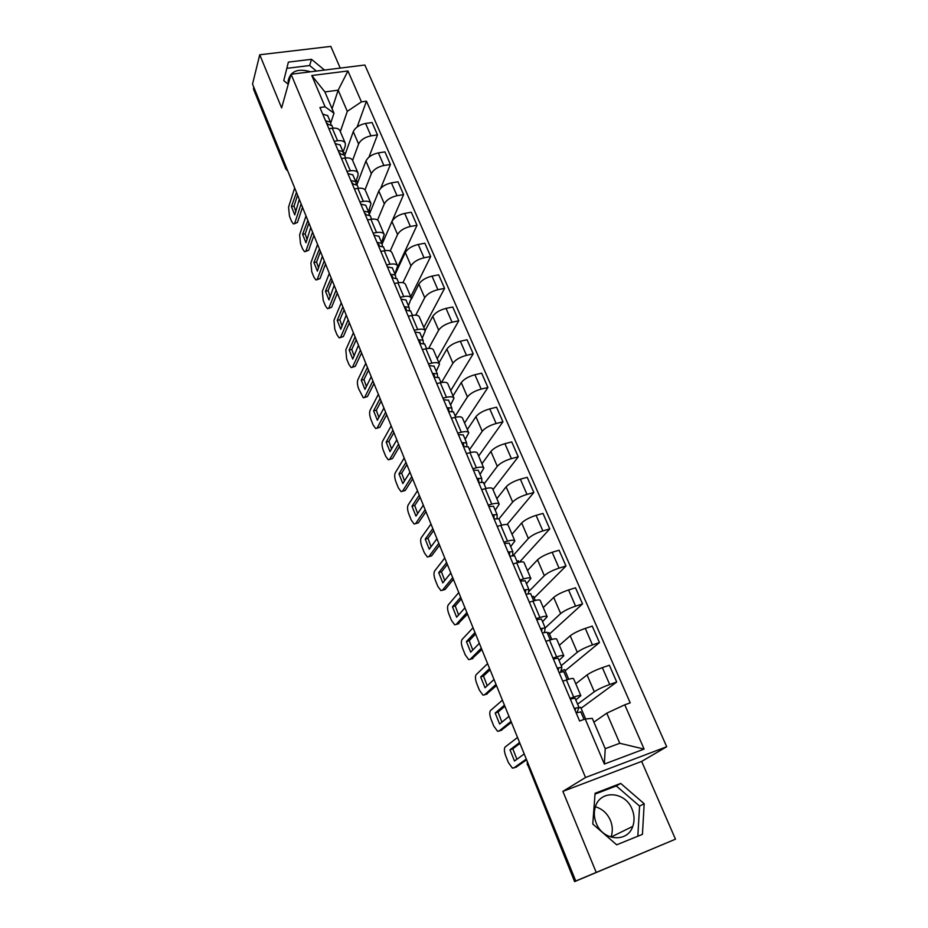 <?xml version="1.0" encoding="UTF-8"?>
<svg xmlns="http://www.w3.org/2000/svg" width="928" height="928" viewBox="0 0 928 928"><rect width="100%" height="100%" fill="white"/><g stroke="black" fill="none" stroke-linecap="round" stroke-linejoin="round"><path stroke-width="1.39" d="M595.382 806.792C602.202 808.752 607.202 813.253 610.392 820.306C612.712 826.048 612.909 831.639 610.984 837.091L632.768 826.384C627.583 842.949 602.84 840.942 596.263 823.229C594.013 817.626 593.723 812.162 595.37 806.838C600.184 789.612 625.24 791.282 632.026 809.077C634.462 815.004 634.706 820.77 632.768 826.384M340.24 68.092L330.809 46.4L259.747 54.764L252.532 84.065L575.754 881.008L675.468 839.19L641.654 761.401L666.71 746.738L364.855 65.018L291.067 74.24L585.522 777.49L562.878 791.375L596.031 871.96M675.468 839.19L574.618 881.6L527.638 764.533L574.618 881.6M288.399 83.752L288.109 80.956C290.36 71.131 297.865 68.08 310.648 71.792M259.747 54.764L281.625 107.915L291.067 74.24M253.576 89.343L285.789 167.887L287.297 169.778M253.773 87.116L253.495 88.218M575.012 881.414L575.754 881.008M577.599 704.213L594.291 691.754C597.806 689.4 602.933 686.975 609.684 684.493L616.714 682.034L609.371 665.237L602.353 667.65C595.625 670.086 590.521 672.522 587.064 674.946L575.766 683.797M580.812 695.606L573.597 678.704C573.226 678.078 570.836 678.496 566.428 679.969L573.69 697.09C578.098 695.582 580.487 695.107 580.835 695.675L575.778 699.909M573.69 697.09L570.024 698.366M585.603 718.956L580.65 707.298L578.736 707.971M581.056 708.25L616.714 682.034M566.428 679.969L562.762 681.233M561.243 665.678L577.297 652.256C580.696 649.739 585.754 647.292 592.47 644.914L599.465 642.57L592.261 626.122L585.29 628.407C578.585 630.75 573.562 633.209 570.21 635.796L559.352 645.285M552.972 658.103L556.626 656.885C561.022 655.458 563.424 655.098 563.83 655.806L559.004 660.411M568.725 679.238L564.618 669.587L560.988 670.828M565.129 670.77L599.465 642.57M563.795 655.725L556.742 639.183C556.313 638.418 553.9 638.731 549.515 640.123L545.873 641.318M544.481 632.223L545.212 627.92L560.651 613.559C563.934 610.902 568.922 608.432 575.592 606.135L582.552 603.908L575.511 587.795L568.551 589.964C561.892 592.215 556.951 594.709 553.703 597.423L543.251 607.538M536.28 618.663L539.91 617.503C544.295 616.157 546.72 615.902 547.184 616.737L542.578 621.714M551.812 639.438L548.912 632.618L547.404 633.105M549.492 633.998L582.552 603.908M547.137 616.644L540.235 600.462C539.748 599.569 537.324 599.778 532.95 601.089L529.32 602.226M528.635 591.728L544.33 575.65C547.52 572.843 552.427 570.337 559.062 568.133L565.987 566.022L559.085 550.223L552.16 552.288C545.548 554.457 540.664 556.974 537.532 559.828L527.475 570.546M519.935 580.035L523.543 578.933C527.904 577.668 530.352 577.518 530.862 578.48L526.466 583.793M535.236 600.451L533.496 596.344L531.999 596.808M534.168 597.922L565.987 566.022M530.816 578.364L524.053 562.519C523.52 561.51 521.072 561.614 516.722 562.855L513.114 563.934M513.335 555.338L528.345 538.484C531.419 535.549 536.256 533.02 542.857 530.897L549.759 528.902L542.984 513.416L536.094 515.365C529.517 517.453 524.714 519.993 521.675 522.974L512.012 534.261M503.916 542.184L507.512 541.14C511.85 539.945 514.309 539.899 514.878 540.978L510.69 546.615M519.007 562.252L518.369 560.767L516.884 561.208M519.471 562.159L549.759 528.902M514.82 540.85L508.208 525.329C507.616 524.204 505.157 524.216 500.818 525.387L497.234 526.408M498.928 518.914L512.662 502.048C515.643 498.986 520.422 496.434 526.976 494.404L533.844 492.501L527.208 477.317L520.353 479.173C513.81 481.18 509.066 483.743 506.12 486.852L496.84 498.672M488.209 505.099L491.794 504.113C496.12 502.988 498.591 503.022 499.206 504.217L495.216 510.18M507.048 524.587L533.844 492.501M499.148 504.078L492.664 488.882C492.026 487.641 489.555 487.571 485.24 488.662L481.667 489.636M484.091 483.964L497.292 466.332C500.18 463.142 504.89 460.578 511.398 458.618L518.242 456.82L511.734 441.925L504.902 443.677C498.406 445.614 493.731 448.189 490.877 451.426L481.957 463.768M472.828 468.744L476.389 467.805C480.692 466.749 483.175 466.877 483.836 468.188L480.043 474.452M492.988 489.659L518.242 456.82M483.778 468.037L477.433 453.154C476.748 451.797 474.266 451.634 469.962 452.667L466.401 453.583M469.522 449.674L482.224 431.3C485.019 427.994 489.648 425.407 496.132 423.516L502.941 421.822L496.561 407.218L489.764 408.877C483.302 410.733 478.686 413.331 475.925 416.672L467.352 429.525M457.736 433.109L461.286 432.216C465.578 431.23 468.072 431.439 468.768 432.854L465.172 439.408M478.651 456.019L502.941 421.822M468.71 432.692L462.492 418.11C461.761 416.66 459.267 416.405 454.987 417.368L451.449 418.238M455.242 416.022L467.434 396.929C470.136 393.518 474.718 390.908 481.156 389.099L487.931 387.498L481.667 373.172L474.904 374.738C468.478 376.524 463.93 379.134 461.262 382.591L453.026 395.92M442.946 398.158L446.472 397.323C450.741 396.395 453.247 396.685 454.001 398.205L450.567 405.037M464.568 423.006L487.931 387.498M453.931 398.031L447.83 383.74C447.064 382.185 444.558 381.86 440.301 382.765L436.775 383.577M441.496 382.51L452.922 363.219C455.544 359.704 460.068 357.083 466.471 355.343L473.21 353.823L467.062 339.764L460.334 341.249C453.943 342.954 449.454 345.587 446.867 349.148L438.956 362.929M428.434 363.88L431.949 363.092C436.206 362.233 438.724 362.604 439.501 364.217L436.253 371.316M450.741 390.572L473.21 353.823M439.431 364.031L433.457 350.03C432.657 348.383 430.128 347.977 425.894 348.812L422.391 349.578M428.643 348.406L438.689 330.148C441.229 326.528 445.684 323.884 452.052 322.213L458.768 320.786L452.736 306.994L446.032 308.386C439.686 310.022 435.255 312.678 432.75 316.344L425.152 330.554M414.213 330.264L417.704 329.521C421.938 328.721 424.467 329.162 425.291 330.867L422.205 338.221M437.169 358.73L458.768 320.786M425.21 330.681L419.352 316.947C418.516 315.207 415.976 314.731 411.754 315.508L408.274 316.228M415.767 315.149L424.722 297.679C427.182 293.967 431.578 291.311 437.9 289.698L444.582 288.353L438.666 274.816L431.996 276.126C425.685 277.704 421.324 280.372 418.888 284.13L411.464 299.06M400.246 297.285L403.726 296.577C407.937 295.835 410.478 296.357 411.336 298.143L408.413 305.741M423.829 327.456L444.582 288.353M411.255 297.946L405.513 284.49C404.631 282.657 402.091 282.112 397.892 282.831L394.423 283.516M402.938 282.692L411.011 265.826C413.389 262.009 417.728 259.33 424.026 257.798L430.673 256.534L424.862 243.24L418.226 244.47C411.951 245.99 407.636 248.669 405.292 252.52L395.108 274.41M386.547 264.909L390.004 264.26C394.203 263.564 396.743 264.155 397.648 266.034L394.876 273.864M410.733 296.74L430.673 256.534M397.555 265.826L391.929 252.625C391.013 250.711 388.461 250.096 384.285 250.757L380.828 251.395M390.189 250.989L397.555 234.54C399.864 230.631 404.132 227.952 410.396 226.467L417.008 225.284L411.301 212.234L404.701 213.394C398.46 214.844 394.203 217.535 391.929 221.479L382.069 244.157M373.102 233.148L376.548 232.534C380.712 231.896 383.276 232.557 384.204 234.517L381.582 242.568M397.787 266.719L417.008 225.284M384.111 234.297L378.589 221.351C377.65 219.356 375.086 218.672 370.922 219.286L367.488 219.878M377.545 220.04L384.331 203.824C386.57 199.833 390.792 197.13 397.01 195.715L403.599 194.602L397.996 181.795L391.419 182.874C385.224 184.266 381.014 186.969 378.81 190.994L369.193 214.623M359.902 201.968L363.324 201.388C367.476 200.796 370.04 201.527 371.014 203.568L368.544 211.839M382.359 240.781L382.939 242.15L403.599 194.602M370.91 203.336L365.493 190.646C364.518 188.57 361.955 187.816 357.802 188.384L354.392 188.941M365.017 189.822L371.351 173.652C373.52 169.592 377.684 166.878 383.867 165.509L390.421 164.476L384.923 151.89L378.38 152.9C372.209 154.234 368.068 156.948 365.934 161.054L356.944 184.602M346.944 171.344L350.355 170.81C354.484 170.265 357.06 171.065 358.057 173.176L357.941 175.798L355.726 181.656L350.819 180.508M380.735 188.233L390.421 164.476M357.953 172.944L352.64 160.486C351.631 158.34 349.056 157.516 344.926 158.038L341.527 158.56M352.594 160.37L358.602 144.026C360.702 139.884 364.82 137.158 370.968 135.848L377.487 134.885L372.082 122.531L365.574 123.459C359.438 124.735 355.343 127.472 353.278 131.648L344.682 155.66M334.219 141.288L337.606 140.778C341.724 140.29 344.3 141.137 345.332 143.33L345.251 146.021L343.093 152.122M357.674 182.7L356.944 180.983L355.911 181.146M368.95 157.168L377.487 134.885M345.228 143.086L340.008 130.871C338.975 128.644 336.4 127.774 332.282 128.238L328.906 128.725M606.773 713.168L624.764 704.816L644.102 749.082L604.36 764.046L585.22 718.991L592.284 718.365L605.23 748.676L619.765 743.282L606.773 713.168L593.897 722.135M332.073 108.715L338.175 90.178L324.904 91.93L333.987 113.204L325.078 106.813L319.928 107.52L579.606 721.01L585.22 718.991M325.078 106.813L311.785 75.528L347.942 70.969L361.433 101.848L347.304 111.36L338.175 90.178L347.942 70.969M624.764 704.816L630.216 702.856L366.456 101.164L361.433 101.848M666.71 746.738L585.522 777.49M641.654 761.401L562.878 791.375M595.068 793.289L592.783 824.029L616.679 844.805L642.443 834.353L644.171 803.706L620.693 783.418L595.068 793.289M324.522 70.052L311.495 59.311L288.376 62.106L283.771 80.585L288.248 84.286M340.321 131.602L347.304 111.36M333.987 113.204L330.681 123.146M357.164 126.962L366.456 101.164M345.367 153.758L344.961 152.807L343.267 153.062M369.274 210.006L370.191 212.164M644.102 749.082L619.765 743.282M604.36 764.046L605.23 748.676M324.904 91.93L311.785 75.528M637.826 836.221L639.578 806.084L616.273 785.935L595.01 794.136M616.273 785.935L620.693 783.418M639.578 806.084L644.171 803.706M316.378 71.073L309.662 65.528L286.822 68.336M309.662 65.528L311.495 59.311M575.058 710.291L575.615 708.76L574.478 708.911M576.949 712.634L578.944 707.38L574.293 708.458M574.977 698.123L570.326 699.086M519.935 743.421L512.813 748.792L516.908 759.266M526.605 759.835L515.98 767.236M580.812 711.88L576.172 712.913M519.982 743.514L519.471 742.644L509.982 749.812L512.813 748.792M523.821 752.979L524.1 754.035L514.495 761.018L509.982 749.812M517.534 737.47L505.226 746.936C503.962 748.467 504.124 751.425 505.69 755.821L508.44 762.677L512.418 768.129L516.536 767.027M526.292 759.058L513.706 768.059M558.18 670.387L558.61 668.612L557.461 668.682M560.686 671.942L561.904 667.232L557.218 668.125M558.018 658.196L553.332 658.938M504.878 706.254L498.011 712.078L501.92 722.158M511.409 722.367L501.004 730.44M563.737 671.675L559.062 672.487M504.82 706.127L504.322 705.28L495.192 713.052L498.011 712.078M508.59 715.418L508.857 716.462L499.624 724.049L495.192 713.052M502.419 700.211L490.576 710.442C489.369 712.054 489.532 715.024 491.086 719.339L493.777 726.067L497.57 731.287L501.712 730.185M511.015 721.381L498.904 731.171M541.627 631.295L541.952 629.277L540.78 629.288M545.212 627.92L540.502 628.627M541.407 619.08L536.686 619.626M490.088 669.796L483.488 676.036L487.212 685.757M496.503 685.595L486.307 694.318M547.01 632.281L542.3 632.896M489.949 669.448L489.462 668.636L480.681 676.976L483.488 676.036M493.65 678.565L493.905 679.598L485.031 687.764L480.681 676.976M487.594 663.636L476.203 674.621C475.032 676.315 475.217 679.284 476.737 683.542L479.382 690.142L483.001 695.13L487.165 694.028M496.016 684.412L484.37 694.979M525.422 593.004L525.631 590.742L524.448 590.695M528.45 593.398L528.856 589.396L524.123 589.93M525.144 580.754L520.388 581.114M475.577 634.01L469.22 640.668L472.781 650.029M481.864 649.519L471.888 658.857M530.63 593.688L525.886 594.117M475.356 633.464L474.881 632.664L466.436 641.561L469.22 640.668M478.976 642.408L479.242 643.429L470.693 652.164L466.436 641.561M473.036 627.769L462.086 639.462C460.972 641.225 461.158 644.206 462.654 648.394L465.253 654.878L468.71 659.646L472.886 658.532M481.307 648.15L470.102 659.437M509.53 555.478L509.634 552.995L508.44 552.879M512.65 555.408L512.824 551.661L508.068 552.021M509.194 543.205L504.414 543.379M461.332 598.896L455.23 605.949L458.618 614.962M467.503 614.116L457.736 624.045M514.576 555.884L509.808 556.116M461.03 598.142L460.566 597.377L452.446 606.796L455.23 605.949M464.592 606.924L464.847 607.944L456.634 617.201L452.446 606.796M458.757 592.551L448.224 604.94C447.157 606.784 447.354 609.766 448.827 613.884L451.379 620.252L454.685 624.811L458.873 623.686M466.877 612.561L456.1 624.556M493.963 518.682L493.963 515.991L492.745 515.806M497.106 518.207L497.118 514.669L492.35 514.866M493.568 506.398L488.766 506.398M447.354 564.421L441.473 571.857L444.721 580.534M453.409 579.362L445.115 589.477L443.839 589.86M498.846 518.822L494.044 518.88M446.971 563.482L446.519 562.728L438.712 572.669L441.473 571.857M450.463 572.1L450.718 573.098L442.818 582.888L438.712 572.669M444.744 557.995L434.617 571.033C433.585 572.947 433.805 575.94 435.255 579.988L437.761 586.252L440.904 590.614L445.115 589.477M452.713 577.634L442.354 590.301M478.686 482.351L478.593 479.718L477.363 479.474M481.829 481.76L481.725 478.407L476.934 478.454M478.245 470.322L473.419 470.148M433.62 530.572L427.982 538.368L431.068 546.743M439.57 545.246L431.59 555.872L430.209 556.278M483.418 482.502L478.593 482.386M433.167 529.447L432.726 528.728L425.221 539.145L427.982 538.368M436.601 537.915L436.856 538.901L429.258 549.179L425.221 539.145M430.986 524.053L421.254 537.741C420.268 539.725 420.488 542.706 421.915 546.708L424.374 552.844L427.39 557.032L431.59 555.872M438.805 543.344L428.84 556.661M463.687 446.53L463.536 444.152L462.295 443.862M466.819 446.043L466.633 442.853L461.819 442.749M463.223 434.942L458.374 434.606M420.14 497.327L414.723 505.482L417.658 513.544M425.987 511.746L418.319 522.87L415.57 523.647L418.319 522.87M468.292 446.878L463.455 446.6M419.618 496.028L419.178 495.332L411.974 506.224L414.723 505.482M422.982 504.345L423.238 505.331L415.941 516.084L411.974 506.224M417.472 490.738L408.123 505.029C407.183 507.082 407.404 510.075 408.819 514.008L411.232 520.04L414.108 524.042L415.582 523.624L425.152 509.669M448.943 411.417L448.758 409.271L447.505 408.923M452.087 411.034L451.832 407.995L447.006 407.74M448.491 400.246L443.619 399.759M406.905 464.684L401.696 473.176L404.504 480.936M412.647 478.836L405.269 490.448L402.474 491.272M453.467 411.951L448.607 411.522M406.302 463.211L405.884 462.538L398.959 473.883L401.696 473.176M409.619 471.378L409.863 472.352L402.856 483.558L398.959 473.883M404.202 458.014L395.224 472.897C394.319 475.008 394.562 478.001 395.943 481.876L398.321 487.803L401.07 491.643L405.269 490.448M411.742 476.609L402.555 491.167M434.478 376.988L434.269 375.063L433.005 374.668M437.622 376.71L437.308 373.798L432.471 373.404M434.049 366.212L429.154 365.574M393.89 432.61L388.89 441.426L391.57 448.908M399.539 446.519L392.463 458.583L389.609 459.476M438.921 377.696L434.037 377.116M393.228 430.986L392.822 430.325L386.176 442.099L388.89 441.426M396.488 439.002L396.732 439.965L390.004 451.611L386.176 442.099M391.164 425.882L382.545 441.322C381.686 443.491 381.93 446.484 383.287 450.3L385.63 456.135L388.264 459.812L392.463 458.583M398.576 444.141L389.748 459.267M420.28 343.221L420.048 341.504L418.783 341.063M423.412 343.047L423.064 340.251L418.215 339.718M419.862 332.827L414.955 332.038M381.118 401.105L376.316 410.234L378.868 417.438M386.663 414.77L379.865 427.274L376.977 428.226M424.653 344.091L419.746 343.36M380.387 399.318L379.981 398.68L373.613 410.872L376.316 410.234M383.589 407.195L383.832 408.158L377.371 420.222L373.613 410.872M378.357 394.307L370.086 410.292C369.263 412.519 369.518 415.512 370.864 419.27L373.16 425.001L375.678 428.539L379.865 427.274M385.63 412.252L377.162 427.936M406.325 310.103L406.104 308.572L404.817 308.084M409.468 310.022L409.086 307.33L404.225 306.669M405.954 300.057L401.035 299.141M368.555 370.144L363.95 379.575L366.386 386.5M374.007 383.577L367.488 396.511L364.565 397.509M410.652 311.124L405.733 310.242M367.778 368.207L367.372 367.592L361.259 380.178L363.95 379.575M370.91 375.944L371.154 376.896L364.959 389.377L361.259 380.178M365.771 363.277L357.837 379.796C357.06 382.069 357.326 385.062 358.637 388.774L363.312 397.799L367.488 396.511M372.928 380.909L364.797 397.126M392.637 277.6L392.416 276.266L391.129 275.72M395.78 277.611L395.374 275.036L390.502 274.247M392.3 267.902L387.37 266.846M356.224 339.729L351.805 349.438L354.125 356.108M361.572 352.918L355.32 366.258L352.362 367.314M396.917 278.76L391.976 277.75M355.378 337.641L354.983 337.038L349.125 350.018L351.805 349.438M358.463 345.239L352.756 359.055L349.125 350.018M353.406 332.792L345.808 349.81L346.631 358.788L348.847 364.321L351.155 367.581L355.32 366.258M360.435 350.123L352.652 366.85M379.181 245.711L378.984 244.54L377.684 243.96M382.336 245.816L381.907 243.322L377.023 242.417M378.902 236.338L373.949 235.155M344.091 309.824L339.857 319.812L342.061 326.227M349.357 322.793L343.36 336.528L340.356 337.63M383.426 246.999L378.485 245.862M343.186 307.597L342.815 307.006L337.189 320.357L339.857 319.812M346.225 315.068L340.762 329.243L337.189 320.357M341.26 302.83L333.964 320.322L334.811 329.312L336.992 334.753L339.207 337.873L343.36 336.528M348.162 319.858L340.692 337.084M365.98 214.403L364.484 212.779M369.135 214.6L368.694 212.199L363.799 211.178M365.748 205.355L360.783 204.044M332.166 280.418L328.118 290.684L330.206 296.844M337.34 293.178L331.598 307.284L328.57 308.456M370.191 215.818L365.226 214.554M331.215 278.064L325.461 291.195L328.118 290.684M334.196 285.406L328.976 299.93L325.461 291.195M329.312 273.377L322.329 291.334L323.199 300.312L325.345 305.672L327.456 308.676L331.598 307.284M336.098 290.116L328.953 307.818M353.011 183.663L351.526 182.166M356.166 183.953L355.714 181.633M352.826 174.928L347.861 173.501M320.45 251.511L316.564 262.032L318.559 267.96M325.531 264.051L320.032 278.528L316.97 279.757M357.187 185.206L352.222 183.814M319.429 249.017L313.919 262.52L316.564 262.032M322.364 256.244L317.376 271.115L313.919 262.52M317.573 244.424L310.892 262.821L311.773 271.8L313.884 277.066L315.914 279.954L320.032 278.528M324.243 260.884L317.388 279.026M340.263 153.491L338.801 152.099M343.43 153.862L342.966 151.624L338.07 150.382M340.147 145.046L335.159 143.504M308.92 223.091L305.196 233.856L307.098 239.552M313.919 235.422L308.653 250.247L305.567 251.523M344.427 155.138L339.451 153.642M307.852 220.47L302.574 234.32L305.196 233.856M310.741 227.58L305.973 242.765L302.574 234.32M306.02 215.946L299.628 234.772L300.533 243.751L302.609 248.924L304.558 251.708L308.653 250.247M312.585 232.128L306.031 250.722M327.746 123.853L326.296 122.577M330.913 124.306L330.449 122.136L325.542 120.802M327.677 115.698L322.689 114.051M297.586 195.135L294.025 206.144L295.823 211.607M302.505 207.269L297.459 222.43L294.362 223.764M331.888 125.616L326.9 123.992M296.473 192.398L291.415 206.573L294.025 206.144M299.303 199.381L294.756 214.89L291.415 206.573M294.663 187.943L288.55 207.188L289.478 216.154L291.52 221.247L293.387 223.926L297.459 222.43M301.124 203.858L294.849 222.871M353.278 131.648L358.602 144.026M365.934 161.054L371.351 173.652M378.81 190.994L384.331 203.824M391.929 221.479L397.555 234.54M405.292 252.52L411.011 265.826M418.888 284.13L424.722 297.679M432.75 316.344L438.689 330.148M446.867 349.148L452.922 363.219M461.262 382.591L467.434 396.929M475.925 416.672L482.224 431.3M490.877 451.426L497.292 466.332M506.12 486.852L512.662 502.048M521.675 522.974L528.345 538.484M537.532 559.828L544.33 575.65M553.703 597.423L560.651 613.559M570.21 635.796L577.297 652.256M587.064 674.946L594.291 691.754M344.926 158.038L350.355 170.81M357.802 188.384L363.324 201.388M370.922 219.286L376.548 232.534M384.285 250.757L390.004 264.26M397.892 282.831L403.726 296.577M411.754 315.508L417.704 329.521M425.894 348.812L431.949 363.092M440.301 382.765L446.472 397.323M454.987 417.368L461.286 432.216M469.962 452.667L476.389 467.805M485.24 488.662L491.794 504.113M500.818 525.387L507.512 541.14M516.722 562.855L523.543 578.933M532.95 601.089L539.91 617.503M549.515 640.123L556.626 656.885M332.282 128.238L337.606 140.778M378.38 152.9L383.867 165.509M391.419 182.874L397.01 195.715M404.701 213.394L410.396 226.467M418.226 244.47L424.026 257.798M431.996 276.126L437.9 289.698M446.032 308.386L452.052 322.213M460.334 341.249L466.471 355.343M474.904 374.738L481.156 389.099M489.764 408.877L496.132 423.516M504.902 443.677L511.398 458.618M520.353 479.173L526.976 494.404M536.094 515.365L542.857 530.897M552.16 552.288L559.062 568.133M568.551 589.964L575.592 606.135M585.29 628.407L592.47 644.914M602.353 667.65L609.684 684.493M365.574 123.459L370.968 135.848M527.278 761.482L527.638 764.533L528.31 764.057M286.102 166.843L285.789 168.85L287.854 171.17M527.324 764.881L527.232 761.378M285.789 168.85L253.53 89.239M578.933 707.345L574.977 698.042M584.06 719.409L580.824 711.799M561.881 667.197L558.018 658.091M567.205 679.714L563.737 671.57M545.188 627.873L541.407 618.964M550.281 639.879L547.01 632.165M528.832 589.338L525.132 580.626M533.716 600.857L530.619 593.56M512.801 551.592L509.17 543.054M517.488 562.635L514.564 555.733M497.095 514.599L493.545 506.236M501.584 525.178L498.823 518.659M481.69 478.326L478.222 470.148M485.994 488.464L483.384 482.328M466.598 442.772L463.188 434.756M470.716 452.481L468.257 446.693M451.785 407.902L448.456 400.038M455.741 417.206L453.432 411.754M437.262 373.694L433.991 366.003M441.044 382.603L438.874 377.487M423.017 340.147L419.816 332.595M426.636 348.661L424.606 343.87M409.039 307.226L405.896 299.825M412.496 315.369L410.594 310.892M395.328 274.92L392.242 267.658M398.622 282.704L396.859 278.516M381.86 243.206L378.833 236.095M385.016 250.641L383.368 246.755M368.636 212.071L365.678 205.1M371.652 219.17L370.121 215.563M355.656 181.505L352.756 174.661M358.533 188.28L357.118 184.939M342.919 151.484L340.066 144.768M345.657 157.946L344.346 154.86M330.391 121.997L327.596 115.408M333.013 128.157L331.806 125.326"/></g></svg>
